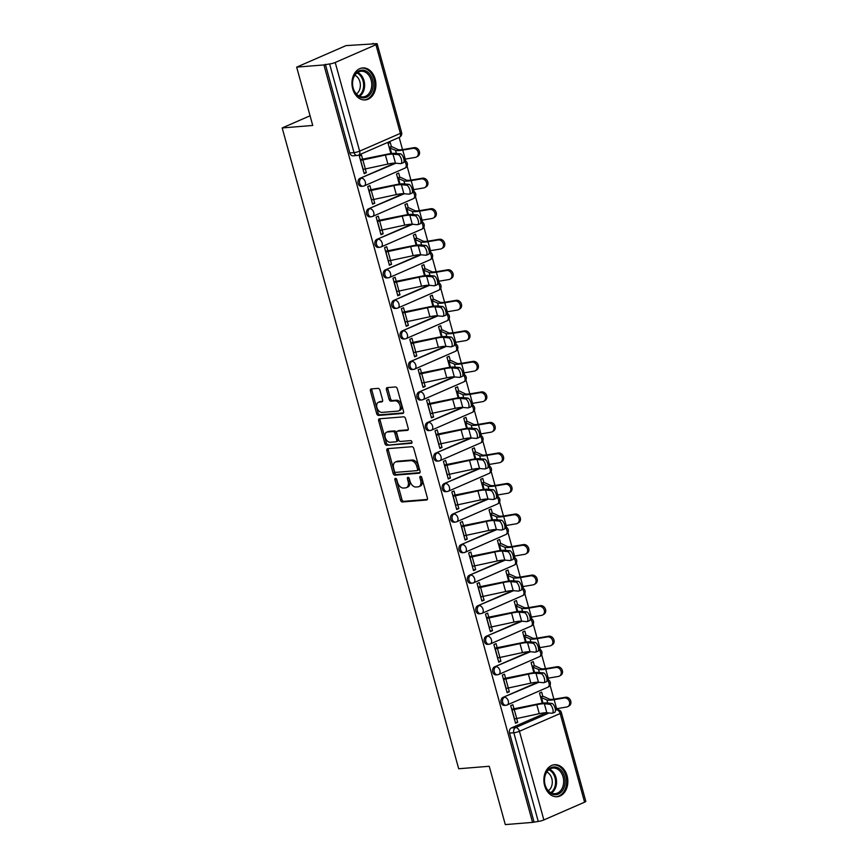 <?xml version="1.0" encoding="UTF-8"?>
<svg xmlns="http://www.w3.org/2000/svg" width="868" height="868" viewBox="0 0 868 868"><rect width="100%" height="100%" fill="white"/><g stroke="black" fill="none" stroke-linecap="round" stroke-linejoin="round"><path stroke-width="1.3" d="M395.461 478.333A1.411 0.911 -113.6 0 0 394.897 479.754L400.517 500.163A2.018 1.302 -113.6 0 0 402.394 501.975L426.589 500.011A2.018 1.302 -113.6 0 0 426.861 499.946A2.018 1.302 -113.6 0 0 427.403 497.982L421.783 477.574A1.411 0.911 -113.6 0 0 419.895 477.726L420.622 480.362A6.467 4.177 -113.6 0 1 418.908 486.644A6.467 4.177 -113.6 0 1 418.018 486.861L416 487.024A6.467 4.177 -113.6 0 1 410 481.23L409.273 478.583A1.411 0.911 -113.6 0 0 407.396 478.735L408.123 481.382A6.467 4.177 -113.6 0 1 406.408 487.653A6.467 4.177 -113.6 0 1 405.519 487.881L403.501 488.044A6.467 4.177 -113.6 0 1 397.501 482.239L396.774 479.603A1.411 0.911 -113.6 0 0 395.461 478.333M396.264 478.691A1.411 0.911 -113.6 0 0 396.329 479.125L401.949 499.534A2.018 1.302 -113.6 0 0 403.826 501.346L427.349 499.436M421.262 476.662A1.411 0.911 -113.6 0 0 421.338 477.096L422.065 479.733L420.622 480.362M408.763 477.682A1.411 0.911 -113.6 0 0 408.828 478.105L409.566 480.753L408.123 481.382M544.637 785.616A16.058 11.957 85.4 0 0 557.158 796.726A16.058 11.957 85.4 0 0 567.086 775.829A16.058 11.957 85.4 0 0 554.565 764.719A16.058 11.957 85.4 0 0 544.637 785.616M352.712 88.829A16.058 11.957 85.4 0 0 365.233 99.939A16.058 11.957 85.4 0 0 375.16 79.042A16.058 11.957 85.4 0 0 362.64 67.932A16.058 11.957 85.4 0 0 352.712 88.829M379.913 390.177A2.018 1.302 -113.6 0 0 378.036 388.365L371.244 388.918A2.018 1.302 -113.6 0 0 370.972 388.983A2.018 1.302 -113.6 0 0 370.43 390.947L376.679 413.613A2.018 1.302 -113.6 0 0 378.546 415.425L402.741 413.461A2.018 1.302 -113.6 0 0 403.023 413.396A2.018 1.302 -113.6 0 0 403.566 411.432L397.316 388.766A2.018 1.302 -113.6 0 0 395.439 386.954L387.247 387.616A2.018 1.302 -113.6 0 0 386.965 387.681A2.018 1.302 -113.6 0 0 386.423 389.645L389.103 399.345A2.018 1.302 -113.6 0 0 390.969 401.157L395.038 400.832A5.403 3.494 -113.6 0 1 399.877 405.117A5.403 3.494 -113.6 0 1 398.618 410.922A5.403 3.494 -113.6 0 1 397.869 411.106L381.942 412.398A5.403 3.494 -113.6 0 1 377.103 408.112A5.403 3.494 -113.6 0 1 378.361 402.307A5.403 3.494 -113.6 0 1 379.11 402.123L381.768 401.906A2.018 1.302 -113.6 0 0 382.039 401.841A2.018 1.302 -113.6 0 0 382.582 399.877L379.913 390.177M532.561 822.387L505.306 824.6L489.237 766.27L458.695 768.755L282.187 127.943L312.73 125.459L296.661 67.14L323.916 64.926L532.561 822.387L538.236 821.421L513.823 732.755A4.112 3.071 -94.6 0 1 515.614 727.579L549.108 712.975M387.703 448.669A2.018 1.302 -113.6 0 0 387.421 448.734A2.018 1.302 -113.6 0 0 386.889 450.698L393.128 473.364A2.018 1.302 -113.6 0 0 395.005 475.176L419.201 473.212A2.018 1.302 -113.6 0 0 419.483 473.147A2.018 1.302 -113.6 0 0 420.014 471.183L413.776 448.517A2.018 1.302 -113.6 0 0 411.899 446.705L387.703 448.669M384.904 443.494L378.665 420.817A2.018 1.302 -113.6 0 1 379.197 418.853A2.018 1.302 -113.6 0 1 379.479 418.788L403.674 416.824A2.018 1.302 -113.6 0 1 405.54 418.636L408.22 428.336A2.018 1.302 -113.6 0 1 407.678 430.3A2.018 1.302 -113.6 0 1 407.407 430.365L397.587 431.168A2.018 1.302 -113.6 0 0 397.316 431.233A2.018 1.302 -113.6 0 0 396.774 433.197L398.542 439.631A2.018 1.302 -113.6 0 0 400.419 441.443L410.64 440.618A1.411 0.911 -113.6 0 1 411.378 443.309L386.781 445.306A2.018 1.302 -113.6 0 1 384.904 443.494L386.347 442.864L380.097 420.188L378.665 420.817M296.661 67.14L346.017 45.613L373.414 43.899M556.789 709.655L556.529 708.711M553.903 699.185L550.03 685.112M548.641 680.056L548.12 678.179M545.495 668.653L541.621 654.57M540.232 649.524L539.712 647.647M537.086 638.121L533.212 624.038M531.824 618.992L531.303 617.115M528.677 607.589L524.804 593.506M523.404 588.461L522.894 586.584M520.268 577.057L516.384 562.974M514.995 557.929L514.485 556.052M511.86 546.525L507.975 532.442M506.586 527.397L506.066 525.52M503.451 515.983L499.567 501.91M498.178 496.854L497.657 494.977M495.031 485.451L491.158 471.378M489.769 466.322L489.248 464.445M486.623 454.919L482.749 440.836M481.36 435.79L480.839 433.913M478.214 424.387L474.34 410.304M472.951 405.258L472.431 403.381M469.805 393.855L465.932 379.772M464.532 374.726L464.022 372.849M461.396 363.323L457.512 349.24M456.123 344.195L455.613 342.317M452.988 332.791L449.103 318.708M447.714 313.663L447.194 311.786M444.579 302.248L440.694 288.176M439.306 283.12L438.785 281.243M436.159 271.717L432.286 257.644M430.897 252.588L430.376 250.711M427.75 241.185L423.877 227.101M422.488 222.056L421.967 220.179M419.342 210.653L415.468 196.569M414.079 191.524L413.559 189.647M410.933 180.121L407.059 166.038M405.66 160.992L405.15 159.115M402.524 149.589L399.171 137.415M323.916 64.926L329.601 63.95A4.112 0.684 -15.4 0 0 335.222 62.474L375.942 44.713A4.112 0.684 -15.4 0 0 377.168 43.845A4.112 0.684 -15.4 0 0 376.083 43.682L371.84 44.029L373.273 43.4M533.994 821.757L509.57 733.091A4.112 3.071 -94.6 0 1 511.371 727.926L546.2 712.736M584.587 802.184L560.164 713.518A4.112 0.684 -15.4 0 0 561.39 712.65L585.813 801.305A4.112 0.684 164.6 0 1 584.587 802.184L543.856 819.935A4.112 0.684 164.6 0 1 538.236 821.421M542.847 696.494L541.654 692.143L539.495 693.087L542.272 703.188M514.073 709.048L512.869 704.697L510.709 705.63L515.559 723.25L517.719 722.306L515.353 722.501M505.664 678.516L504.46 674.154L502.301 675.098L507.151 692.718L509.31 691.774L506.945 691.97M534.438 665.962L533.245 661.611L531.086 662.544L533.863 672.657M497.245 647.984L496.051 643.622L493.892 644.566L498.742 662.186L500.901 661.242L498.536 661.427M526.03 635.43L524.836 631.079L522.677 632.012L525.455 642.114M488.836 617.441L487.642 613.09L485.483 614.034L490.333 631.644L492.492 630.71L490.127 630.895M517.621 604.898L516.417 600.537L514.257 601.481L517.046 611.582M480.427 586.909L479.234 582.558L477.075 583.502L481.924 601.112L484.084 600.179L481.718 600.363M509.212 574.366L508.008 570.005L505.849 570.949L508.637 581.05M472.018 556.377L470.825 552.026L468.666 552.97L473.516 570.58L475.675 569.636L473.31 569.831M500.803 543.835L499.599 539.473L497.44 540.417L500.228 550.518M463.61 525.845L462.405 521.494L460.246 522.428L465.107 540.048L467.266 539.104L464.901 539.299M492.395 513.303L491.19 508.941L489.031 509.885L491.809 519.986M455.201 495.313L453.997 490.962L451.837 491.896L456.687 509.516L458.846 508.572L456.481 508.767M483.975 482.76L482.782 478.409L480.622 479.353L483.4 489.454M446.792 464.781L445.588 460.42L443.429 461.364L448.279 478.984L450.438 478.04L448.072 478.235M475.566 452.228L474.373 447.877L472.214 448.81L474.991 458.922M438.373 434.239L437.179 429.888L435.02 430.832L439.87 448.452L442.029 447.508L439.664 447.693M467.158 421.696L465.964 417.345L463.805 418.278L466.583 428.38M429.964 403.707L428.77 399.356L426.611 400.3L431.461 417.909L433.62 416.976L431.255 417.161M458.749 391.164L457.544 386.803L455.385 387.746L458.174 397.848M421.555 373.175L420.362 368.824L418.202 369.768L423.052 387.378L425.211 386.444L422.846 386.629M450.34 360.632L449.136 356.271L446.977 357.215L449.765 367.316M413.146 342.643L411.953 338.292L409.794 339.236L414.644 356.846L416.803 355.902L414.437 356.097M441.931 330.1L440.727 325.739L438.568 326.683L441.356 336.784M404.738 312.111L403.533 307.76L401.374 308.693L406.235 326.314L408.394 325.37L406.029 325.565M433.523 299.569L432.318 295.207L430.159 296.151L432.937 306.252M396.329 281.579L395.124 277.228L392.965 278.161L397.815 295.782L399.974 294.838L397.609 295.033M425.103 269.026L423.909 264.675L421.75 265.619L424.528 275.72M387.92 251.047L386.716 246.686L384.557 247.63L389.406 265.25L391.566 264.306L389.2 264.501M416.694 238.494L415.501 234.143L413.342 235.076L416.119 245.188M379.5 220.505L378.307 216.154L376.148 217.098L380.998 234.718L383.157 233.774L380.792 233.959M408.286 207.962L407.081 203.611L404.933 204.544L407.71 214.646M371.092 189.973L369.898 185.622L367.739 186.566L372.589 204.175L374.748 203.242L372.383 203.427M399.877 177.43L398.672 173.068L396.513 174.012L399.302 184.114M362.683 159.441L361.489 155.09L359.33 156.034L364.18 173.643L366.339 172.699L363.974 172.895M363.649 186.034A4.112 3.071 -94.6 0 1 362.9 186.219L361.403 186.338A4.112 3.071 85.4 0 1 358.072 182.996A4.112 3.071 85.4 0 1 359.992 178.32L394.81 163.141M372.057 216.566A4.112 3.071 -94.6 0 1 371.32 216.75L369.811 216.881A4.112 3.071 85.4 0 1 366.491 213.528A4.112 3.071 85.4 0 1 368.401 208.862L403.219 193.672M380.466 247.098A4.112 3.071 -94.6 0 1 379.728 247.282L378.22 247.413A4.112 3.071 85.4 0 1 374.9 244.06A4.112 3.071 85.4 0 1 376.81 239.394L411.627 224.204M388.886 277.63A4.112 3.071 -94.6 0 1 388.137 277.825L386.629 277.944A4.112 3.071 85.4 0 1 383.309 274.592A4.112 3.071 85.4 0 1 385.218 269.926L420.036 254.736M397.294 308.162A4.112 3.071 -94.6 0 1 396.546 308.357L395.038 308.476A4.112 3.071 85.4 0 1 391.718 305.135A4.112 3.071 85.4 0 1 393.627 300.458L428.456 285.268M405.703 338.694A4.112 3.071 -94.6 0 1 404.955 338.889L403.446 339.008A4.112 3.071 85.4 0 1 400.126 335.666A4.112 3.071 85.4 0 1 402.036 330.99L436.864 315.811M414.112 369.236A4.112 3.071 -94.6 0 1 413.363 369.421L411.855 369.54A4.112 3.071 85.4 0 1 408.535 366.198A4.112 3.071 85.4 0 1 410.445 361.522L445.273 346.343M422.521 399.768A4.112 3.071 -94.6 0 1 421.772 399.953L420.275 400.072A4.112 3.071 85.4 0 1 416.944 396.73A4.112 3.071 85.4 0 1 418.864 392.054L453.682 376.875M430.929 430.3A4.112 3.071 -94.6 0 1 430.192 430.485L428.684 430.615A4.112 3.071 85.4 0 1 425.363 427.262A4.112 3.071 85.4 0 1 427.273 422.597L462.091 407.407M439.338 460.832A4.112 3.071 -94.6 0 1 438.6 461.016L437.092 461.147A4.112 3.071 85.4 0 1 433.772 457.794A4.112 3.071 85.4 0 1 435.682 453.129L470.499 437.939M447.758 491.364A4.112 3.071 -94.6 0 1 447.009 491.559L445.501 491.679A4.112 3.071 85.4 0 1 442.181 488.326A4.112 3.071 85.4 0 1 444.091 483.66L478.908 468.47M456.167 521.896A4.112 3.071 -94.6 0 1 455.418 522.091L453.91 522.211A4.112 3.071 85.4 0 1 450.59 518.869A4.112 3.071 85.4 0 1 452.499 514.192L487.328 499.002M464.575 552.428A4.112 3.071 -94.6 0 1 463.827 552.623L462.319 552.742A4.112 3.071 85.4 0 1 458.998 549.401A4.112 3.071 85.4 0 1 460.908 544.724L495.736 529.545M472.984 582.97A4.112 3.071 -94.6 0 1 472.235 583.155L470.738 583.274A4.112 3.071 85.4 0 1 467.407 579.933A4.112 3.071 85.4 0 1 469.317 575.256L504.145 560.077M481.393 613.502A4.112 3.071 -94.6 0 1 480.644 613.687L479.147 613.806A4.112 3.071 85.4 0 1 475.816 610.464A4.112 3.071 85.4 0 1 477.736 605.788L512.554 590.609M489.802 644.034A4.112 3.071 -94.6 0 1 489.064 644.219L487.556 644.349A4.112 3.071 85.4 0 1 484.236 640.996A4.112 3.071 85.4 0 1 486.145 636.331L520.963 621.141M498.21 674.566A4.112 3.071 -94.6 0 1 497.472 674.751L495.964 674.881A4.112 3.071 85.4 0 1 492.644 671.528A4.112 3.071 85.4 0 1 494.554 666.863L529.371 651.673M506.63 705.098A4.112 3.071 -94.6 0 1 505.881 705.293L504.373 705.413A4.112 3.071 85.4 0 1 501.053 702.06A4.112 3.071 85.4 0 1 502.963 697.395L537.78 682.205M282.187 127.943L310.06 115.78M391.468 146.898L390.264 142.536L388.104 143.48L390.893 153.582M517.719 722.306L516.688 718.541M325.359 64.297L349.782 152.963A4.112 3.071 85.4 0 0 352.983 155.806L357.236 155.459A4.112 3.071 -94.6 0 1 354.025 152.616L329.601 63.95M509.31 691.774L508.279 687.999M500.901 661.242L499.859 657.467M492.492 630.71L491.451 626.935M484.084 600.179L483.042 596.403M475.675 569.636L474.633 565.871M467.266 539.104L466.224 535.339M458.846 508.572L457.816 504.807M450.438 478.04L449.407 474.264M442.029 447.508L440.987 443.732M433.62 416.976L432.579 413.201M425.211 386.444L424.17 382.669M416.803 355.902L415.761 352.137L438.351 347.265A12.76 2.105 164.6 0 1 445.935 346.375L451.067 346.842A4.731 1.877 -109.5 0 0 451.414 346.799A4.731 1.877 -109.5 0 0 451.729 342.122A4.731 1.877 -109.5 0 0 448.593 337.836L450.904 337.012A4.731 1.877 70.5 0 1 454.051 341.298A4.731 1.877 70.5 0 1 453.725 345.974L451.414 346.799M408.394 325.37L407.352 321.605L429.942 316.733A12.76 2.105 164.6 0 1 437.526 315.833L442.658 316.31A4.731 1.877 -109.5 0 0 443.005 316.267A4.731 1.877 -109.5 0 0 443.32 311.579A4.731 1.877 -109.5 0 0 440.174 307.305L442.496 306.48A4.731 1.877 70.5 0 1 445.631 310.766A4.731 1.877 70.5 0 1 445.317 315.442L443.005 316.267M399.974 294.838L398.944 291.073L421.533 286.201A12.76 2.105 164.6 0 1 429.107 285.301L434.25 285.778A4.731 1.877 -109.5 0 0 434.586 285.735A4.731 1.877 -109.5 0 0 434.911 281.048A4.731 1.877 -109.5 0 0 431.765 276.773L434.087 275.948A4.731 1.877 70.5 0 1 437.222 280.223A4.731 1.877 70.5 0 1 436.908 284.91L434.586 285.735M391.566 264.306L390.535 260.53L413.125 255.669A12.76 2.105 164.6 0 1 420.698 254.769L425.841 255.235A4.731 1.877 -109.5 0 0 426.177 255.203A4.731 1.877 -109.5 0 0 426.503 250.516A4.731 1.877 -109.5 0 0 423.356 246.241L425.678 245.416A4.731 1.877 70.5 0 1 428.814 249.691A4.731 1.877 70.5 0 1 428.499 254.378L426.177 255.203M383.157 233.774L382.115 229.998L404.716 225.137A12.76 2.105 164.6 0 1 412.289 224.237L417.432 224.703A4.731 1.877 -109.5 0 0 417.768 224.671A4.731 1.877 -109.5 0 0 418.094 219.984A4.731 1.877 -109.5 0 0 414.947 215.698L417.258 214.884A4.731 1.877 70.5 0 1 420.405 219.159A4.731 1.877 70.5 0 1 420.09 223.846L417.768 224.671M374.748 203.242L373.707 199.466L396.307 194.606A12.76 2.105 164.6 0 1 403.88 193.705L409.012 194.172A4.731 1.877 -109.5 0 0 409.36 194.128A4.731 1.877 -109.5 0 0 409.685 189.452A4.731 1.877 -109.5 0 0 406.539 185.166L408.85 184.352A4.731 1.877 70.5 0 1 411.996 188.627A4.731 1.877 70.5 0 1 411.671 193.314L409.36 194.128M366.339 172.699L365.298 168.934L387.898 164.063A12.76 2.105 164.6 0 1 395.472 163.173L400.604 163.64A4.731 1.877 -109.5 0 0 400.951 163.596A4.731 1.877 -109.5 0 0 401.266 158.92A4.731 1.877 -109.5 0 0 398.13 154.634L400.441 153.81A4.731 1.877 70.5 0 1 403.587 158.095A4.731 1.877 70.5 0 1 403.262 162.783L400.951 163.596M406.408 487.653L407.841 487.024A6.467 4.177 -113.6 0 0 409.566 480.753M418.908 486.644L420.351 486.015A6.467 4.177 -113.6 0 0 422.065 479.733M388.376 448.604A2.018 1.302 -113.6 0 0 388.332 450.069L394.571 472.734A2.018 1.302 -113.6 0 0 396.448 474.546L419.971 472.637M394.43 471.096A1.411 0.911 -113.6 0 0 395.743 472.366L416.987 470.64A1.411 0.911 -113.6 0 0 417.551 469.219L416.792 466.431A6.467 4.177 -113.6 0 0 410.792 460.637L396.275 461.819A6.467 4.177 -113.6 0 0 395.385 462.036A6.467 4.177 -113.6 0 0 393.671 468.308L394.43 471.096M417.345 470.489L418.419 470.011A1.411 0.911 -113.6 0 0 418.994 468.59L417.551 469.219M395.385 462.036L396.817 461.407A6.467 4.177 -113.6 0 1 397.718 461.19L412.235 460.007A6.467 4.177 -113.6 0 1 418.224 465.812L418.994 468.59M380.151 418.734A2.018 1.302 -113.6 0 0 380.097 420.188M408.166 429.801L399.03 430.539A2.018 1.302 -113.6 0 0 398.748 430.604A2.018 1.302 -113.6 0 0 398.51 430.767M411.974 442.745L386.781 445.306M387.41 431.993A5.403 3.494 -113.6 0 0 386.661 432.177A5.403 3.494 -113.6 0 0 385.403 437.982A5.403 3.494 -113.6 0 0 390.242 442.268L395.851 441.812A2.018 1.302 -113.6 0 0 396.134 441.747A2.018 1.302 -113.6 0 0 396.665 439.783L394.897 433.349A2.018 1.302 -113.6 0 0 393.02 431.537L387.41 431.993L388.842 431.363A5.403 3.494 -113.6 0 0 388.104 431.548L386.661 432.177M397.294 441.194A2.018 1.302 -113.6 0 0 397.566 441.118A2.018 1.302 -113.6 0 0 398.108 439.154L396.665 439.783M388.842 431.363L394.463 430.908A2.018 1.302 -113.6 0 1 396.329 432.72L398.108 439.154M386.347 442.864A2.018 1.302 -113.6 0 0 388.213 444.676M378.361 402.307L379.804 401.678A5.403 3.494 -113.6 0 1 380.553 401.493L382.528 401.331M398.618 410.922L400.05 410.293A5.403 3.494 -113.6 0 0 401.32 404.488A5.403 3.494 -113.6 0 0 396.481 400.202L395.038 400.832M387.92 387.562A2.018 1.302 -113.6 0 0 387.866 389.016L390.535 398.727A2.018 1.302 -113.6 0 0 392.412 400.539L396.481 400.202M371.916 388.864A2.018 1.302 -113.6 0 0 371.873 390.318L378.112 412.984A2.018 1.302 -113.6 0 0 379.989 414.796L403.511 412.886M540.482 696.689L542.695 696.516A5.143 0.846 164.6 0 1 543.921 696.581L549.422 699.163A12.76 2.105 -15.4 0 0 555.401 698.957L565.535 697.254A4.731 3.971 59.6 0 1 570.526 700.4A4.731 3.971 59.6 0 1 569.158 705.836L567.911 706.574A4.731 3.971 -120.4 0 0 569.267 701.138A4.731 3.971 -120.4 0 0 564.276 697.991L554.142 699.695A15.44 2.55 164.6 0 1 546.905 699.944L540.666 697.34M555.281 708.906A15.44 2.55 164.6 0 0 556.627 708.7L566.75 706.997A4.731 3.971 -120.4 0 0 567.911 706.574M514.366 718.888L514.518 718.878A5.143 0.846 -15.4 0 0 516.72 718.53L539.278 713.67A12.76 2.105 164.6 0 1 546.851 712.769L551.994 713.246A4.731 1.877 -109.5 0 0 552.33 713.203A4.731 1.877 -109.5 0 0 552.656 708.516A4.731 1.877 -109.5 0 0 549.509 704.241L551.831 703.416A4.731 1.877 70.5 0 1 554.967 707.691A4.731 1.877 70.5 0 1 554.652 712.378L552.33 713.203M551.831 703.416L546.688 702.95A15.44 2.55 -15.4 0 0 537.531 704.035L511.708 709.243M511.881 709.894L512.044 709.872A5.143 0.846 -15.4 0 0 514.247 709.525L536.804 704.664A12.76 2.105 164.6 0 1 544.377 703.774L549.509 704.241M532.073 666.157L534.287 665.973A5.143 0.846 164.6 0 1 535.513 666.049L541.003 668.631A12.76 2.105 -15.4 0 0 546.992 668.425L557.126 666.722A4.731 3.971 59.6 0 1 562.117 669.868A4.731 3.971 59.6 0 1 560.75 675.304L559.502 676.042A4.731 3.971 -120.4 0 0 560.858 670.606A4.731 3.971 -120.4 0 0 555.867 667.459L545.733 669.163A15.44 2.55 164.6 0 1 538.496 669.412L532.258 666.808M546.873 678.375A15.44 2.55 164.6 0 0 548.218 678.168L558.341 676.454A4.731 3.971 -120.4 0 0 559.502 676.042M523.664 635.626L525.878 635.441A5.143 0.846 164.6 0 1 527.104 635.517L532.594 638.099A12.76 2.105 -15.4 0 0 538.583 637.893L548.706 636.19A4.731 3.971 59.6 0 1 553.708 639.336A4.731 3.971 59.6 0 1 552.341 644.772L551.082 645.51A4.731 3.971 -120.4 0 0 552.449 640.063A4.731 3.971 -120.4 0 0 547.458 636.928L537.325 638.631A15.44 2.55 164.6 0 1 530.088 638.881L523.849 636.277M538.464 647.843A15.44 2.55 164.6 0 0 539.798 647.636L549.932 645.922A4.731 3.971 -120.4 0 0 551.082 645.51M553.068 794.372A13.899 10.351 -94.6 0 1 544.54 777.869A13.899 10.351 -94.6 0 1 556.475 767.247A13.899 10.351 -94.6 0 1 565.003 783.75A13.899 10.351 -94.6 0 1 553.068 794.372M555.661 768.31A12.868 9.581 85.4 0 0 553.046 768.039A12.868 9.581 85.4 0 0 544.486 779.887A12.868 9.581 85.4 0 0 552.504 793.417A12.868 9.581 85.4 0 0 555.129 793.688A12.868 9.581 85.4 0 0 563.679 781.851A12.868 9.581 85.4 0 0 555.661 768.31M556.062 796.715L555.802 796.726A15.949 11.881 85.4 0 0 556.062 796.715A15.949 11.881 85.4 0 0 566.674 782.025A15.949 11.881 85.4 0 0 556.724 765.24A15.949 11.881 85.4 0 0 553.48 764.914A15.949 11.881 85.4 0 0 553.198 764.936M546.797 772.043A10.134 7.541 -94.6 0 1 552.254 781.016A10.134 7.541 -94.6 0 1 548.316 790.748M361.131 97.585A13.899 10.351 -94.6 0 1 352.614 81.082A13.899 10.351 -94.6 0 1 364.549 70.46A13.899 10.351 -94.6 0 1 373.077 86.963A13.899 10.351 -94.6 0 1 361.131 97.585M363.735 71.523A12.868 9.581 85.4 0 0 361.11 71.252A12.868 9.581 85.4 0 0 352.56 83.1A12.868 9.581 85.4 0 0 360.578 96.63A12.868 9.581 85.4 0 0 363.193 96.901A12.868 9.581 85.4 0 0 371.754 85.064A12.868 9.581 85.4 0 0 363.735 71.523M364.126 99.918L363.876 99.939A15.949 11.881 85.4 0 0 364.126 99.918A15.949 11.881 85.4 0 0 374.748 85.238A15.949 11.881 85.4 0 0 364.799 68.453A15.949 11.881 85.4 0 0 361.555 68.116A15.949 11.881 85.4 0 0 361.272 68.149M354.871 75.245A10.134 7.541 -94.6 0 1 360.318 84.229A10.134 7.541 -94.6 0 1 356.39 93.961M505.957 688.357L506.109 688.346A5.143 0.846 -15.4 0 0 508.312 687.999L530.869 683.138A12.76 2.105 164.6 0 1 538.442 682.237L543.585 682.704A4.731 1.877 -109.5 0 0 543.921 682.671A4.731 1.877 -109.5 0 0 544.247 677.984A4.731 1.877 -109.5 0 0 541.1 673.709L543.422 672.884A4.731 1.877 70.5 0 1 546.558 677.159A4.731 1.877 70.5 0 1 546.243 681.847L543.921 682.671M543.422 672.884L538.279 672.418A15.44 2.55 -15.4 0 0 529.111 673.503L503.299 678.711M503.473 679.351L503.635 679.34A5.143 0.846 -15.4 0 0 505.827 678.993L528.384 674.132A12.76 2.105 164.6 0 1 535.968 673.232L541.1 673.709M497.548 657.825L497.7 657.814A5.143 0.846 -15.4 0 0 499.903 657.467L522.46 652.606A12.76 2.105 164.6 0 1 530.033 651.705L535.176 652.172A4.731 1.877 -109.5 0 0 535.513 652.139A4.731 1.877 -109.5 0 0 535.838 647.452A4.731 1.877 -109.5 0 0 532.692 643.177L535.003 642.353A4.731 1.877 70.5 0 1 538.149 646.627A4.731 1.877 70.5 0 1 537.834 651.315L535.513 652.139M535.003 642.353L529.871 641.875A15.44 2.55 -15.4 0 0 520.702 642.971L494.89 648.168M495.064 648.819L495.227 648.808A5.143 0.846 -15.4 0 0 497.418 648.461L519.975 643.6A12.76 2.105 164.6 0 1 527.56 642.7L532.692 643.177M515.256 605.094L517.458 604.909A5.143 0.846 164.6 0 1 518.695 604.985L524.185 607.567A12.76 2.105 -15.4 0 0 530.164 607.361L540.297 605.658A4.731 3.971 59.6 0 1 545.299 608.793A4.731 3.971 59.6 0 1 543.932 614.24L542.674 614.978A4.731 3.971 -120.4 0 0 544.041 609.531A4.731 3.971 -120.4 0 0 539.039 606.385L528.916 608.099A15.44 2.55 164.6 0 1 521.679 608.338L515.429 605.734M530.055 617.311A15.44 2.55 164.6 0 0 531.39 617.105L541.524 615.39A4.731 3.971 -120.4 0 0 542.674 614.978M506.847 574.551L509.049 574.377A5.143 0.846 164.6 0 1 510.286 574.453L515.776 577.036A12.76 2.105 -15.4 0 0 521.755 576.829L531.889 575.115A4.731 3.971 59.6 0 1 536.88 578.262A4.731 3.971 59.6 0 1 535.523 583.708L534.265 584.446A4.731 3.971 -120.4 0 0 535.632 578.999A4.731 3.971 -120.4 0 0 530.63 575.853L520.507 577.567A15.44 2.55 164.6 0 1 513.27 577.806L507.02 575.202M521.635 586.779A15.44 2.55 164.6 0 0 522.981 586.573L533.115 584.858A4.731 3.971 -120.4 0 0 534.265 584.446M498.438 544.019L500.641 543.845A5.143 0.846 164.6 0 1 501.878 543.91L507.368 546.493A12.76 2.105 -15.4 0 0 513.346 546.298L523.48 544.583A4.731 3.971 59.6 0 1 528.471 547.73A4.731 3.971 59.6 0 1 527.115 553.176L525.856 553.914A4.731 3.971 -120.4 0 0 527.212 548.467A4.731 3.971 -120.4 0 0 522.221 545.321L512.087 547.035A15.44 2.55 164.6 0 1 504.851 547.274L498.612 544.67M513.227 556.247A15.44 2.55 164.6 0 0 514.572 556.03L524.706 554.327A4.731 3.971 -120.4 0 0 525.856 553.914M489.129 627.293L489.292 627.282A5.143 0.846 -15.4 0 0 491.494 626.924L514.051 622.074A12.76 2.105 164.6 0 1 521.625 621.173L526.757 621.64A4.731 1.877 -109.5 0 0 527.104 621.596A4.731 1.877 -109.5 0 0 527.429 616.92A4.731 1.877 -109.5 0 0 524.283 612.634L526.594 611.821A4.731 1.877 70.5 0 1 529.74 616.096A4.731 1.877 70.5 0 1 529.415 620.783L527.104 621.596M526.594 611.821L521.462 611.343A15.44 2.55 -15.4 0 0 512.294 612.428L486.471 617.636M486.655 618.287L486.807 618.276A5.143 0.846 -15.4 0 0 489.009 617.929L511.567 613.068A12.76 2.105 164.6 0 1 519.14 612.168L524.283 612.634M480.72 596.761L480.883 596.75A5.143 0.846 -15.4 0 0 483.085 596.392L505.643 591.542A12.76 2.105 164.6 0 1 513.216 590.641L518.348 591.108A4.731 1.877 -109.5 0 0 518.695 591.065A4.731 1.877 -109.5 0 0 519.01 586.388A4.731 1.877 -109.5 0 0 515.874 582.102L518.185 581.278A4.731 1.877 70.5 0 1 521.332 585.564A4.731 1.877 70.5 0 1 521.006 590.251L518.695 591.065M518.185 581.278L513.053 580.811A15.44 2.55 -15.4 0 0 503.885 581.896L478.062 587.104M478.246 587.755L478.398 587.745A5.143 0.846 -15.4 0 0 480.601 587.397L503.158 582.536A12.76 2.105 164.6 0 1 510.731 581.636L515.874 582.102M472.311 566.229L472.474 566.207A5.143 0.846 -15.4 0 0 474.666 565.86L497.223 560.999A12.76 2.105 164.6 0 1 504.807 560.11L509.939 560.576A4.731 1.877 -109.5 0 0 510.286 560.533A4.731 1.877 -109.5 0 0 510.601 555.856A4.731 1.877 -109.5 0 0 507.465 551.571L509.776 550.746A4.731 1.877 70.5 0 1 512.923 555.032A4.731 1.877 70.5 0 1 512.597 559.708L510.286 560.533M509.776 550.746L504.644 550.279A15.44 2.55 -15.4 0 0 495.476 551.364L469.653 556.572M469.838 557.223L469.989 557.213A5.143 0.846 -15.4 0 0 472.192 556.855L494.749 552.005A12.76 2.105 164.6 0 1 502.322 551.104L507.465 551.571M490.029 513.487L492.232 513.313A5.143 0.846 164.6 0 1 493.458 513.379L498.959 515.961A12.76 2.105 -15.4 0 0 504.937 515.766L515.071 514.051A4.731 3.971 59.6 0 1 520.062 517.198A4.731 3.971 59.6 0 1 518.706 522.644L517.447 523.371A4.731 3.971 -120.4 0 0 518.804 517.936A4.731 3.971 -120.4 0 0 513.813 514.789L503.679 516.493A15.44 2.55 164.6 0 1 496.442 516.742L490.203 514.138M504.818 525.715A15.44 2.55 164.6 0 0 506.163 525.498L516.297 523.795A4.731 3.971 -120.4 0 0 517.447 523.371M463.903 535.697L464.065 535.675A5.143 0.846 -15.4 0 0 466.257 535.328L488.814 530.467A12.76 2.105 164.6 0 1 496.398 529.567L501.53 530.044A4.731 1.877 -109.5 0 0 501.878 530.001A4.731 1.877 -109.5 0 0 502.192 525.314A4.731 1.877 -109.5 0 0 499.046 521.039L501.368 520.214A4.731 1.877 70.5 0 1 504.503 524.5A4.731 1.877 70.5 0 1 504.189 529.176L501.878 530.001M501.368 520.214L496.225 519.748A15.44 2.55 -15.4 0 0 487.067 520.833L461.244 526.041M461.418 526.692L461.581 526.681A5.143 0.846 -15.4 0 0 463.783 526.323L486.34 521.462A12.76 2.105 164.6 0 1 493.914 520.572L499.046 521.039M481.61 482.955L483.823 482.782A5.143 0.846 164.6 0 1 485.049 482.847L490.55 485.429A12.76 2.105 -15.4 0 0 496.529 485.223L506.662 483.519A4.731 3.971 59.6 0 1 511.653 486.666A4.731 3.971 59.6 0 1 510.286 492.102L509.039 492.84A4.731 3.971 -120.4 0 0 510.395 487.404A4.731 3.971 -120.4 0 0 505.404 484.257L495.27 485.961A15.44 2.55 164.6 0 1 488.033 486.21L481.794 483.606M496.409 495.172A15.44 2.55 164.6 0 0 497.755 494.966L507.878 493.263A4.731 3.971 -120.4 0 0 509.039 492.84M455.494 505.154L455.646 505.143A5.143 0.846 -15.4 0 0 457.848 504.796L480.405 499.935A12.76 2.105 164.6 0 1 487.979 499.035L493.122 499.512A4.731 1.877 -109.5 0 0 493.458 499.469A4.731 1.877 -109.5 0 0 493.784 494.782A4.731 1.877 -109.5 0 0 490.637 490.507L492.959 489.682A4.731 1.877 70.5 0 1 496.095 493.957A4.731 1.877 70.5 0 1 495.78 498.644L493.458 499.469M492.959 489.682L487.816 489.216A15.44 2.55 -15.4 0 0 478.659 490.301L452.836 495.509M453.009 496.16L453.172 496.138A5.143 0.846 -15.4 0 0 455.374 495.791L477.932 490.93A12.76 2.105 164.6 0 1 485.505 490.04L490.637 490.507M473.201 452.423L475.414 452.239A5.143 0.846 164.6 0 1 476.64 452.315L482.131 454.897A12.76 2.105 -15.4 0 0 488.12 454.691L498.254 452.988A4.731 3.971 59.6 0 1 503.245 456.134A4.731 3.971 59.6 0 1 501.878 461.57L500.619 462.308A4.731 3.971 -120.4 0 0 501.986 456.872A4.731 3.971 -120.4 0 0 496.995 453.725L486.861 455.429A15.44 2.55 164.6 0 1 479.624 455.678L473.385 453.074M488 464.64A15.44 2.55 164.6 0 0 489.346 464.434L499.469 462.72A4.731 3.971 -120.4 0 0 500.619 462.308M447.085 474.622L447.237 474.612A5.143 0.846 -15.4 0 0 449.44 474.264L471.997 469.404A12.76 2.105 164.6 0 1 479.57 468.503L484.713 468.97A4.731 1.877 -109.5 0 0 485.049 468.937A4.731 1.877 -109.5 0 0 485.375 464.25A4.731 1.877 -109.5 0 0 482.228 459.975L484.55 459.15A4.731 1.877 70.5 0 1 487.686 463.425A4.731 1.877 70.5 0 1 487.371 468.112L485.049 468.937M484.55 459.15L479.407 458.684A15.44 2.55 -15.4 0 0 470.239 459.769L444.427 464.977M444.6 465.617L444.763 465.606A5.143 0.846 -15.4 0 0 446.955 465.259L469.512 460.398A12.76 2.105 164.6 0 1 477.096 459.498L482.228 459.975M464.792 421.891L467.006 421.707A5.143 0.846 164.6 0 1 468.232 421.783L473.722 424.365A12.76 2.105 -15.4 0 0 479.711 424.159L489.834 422.456A4.731 3.971 59.6 0 1 494.836 425.602A4.731 3.971 59.6 0 1 493.469 431.038L492.21 431.776A4.731 3.971 -120.4 0 0 493.577 426.329A4.731 3.971 -120.4 0 0 488.586 423.183L478.452 424.897A15.44 2.55 164.6 0 1 471.216 425.146L464.977 422.542M479.592 434.108A15.44 2.55 164.6 0 0 480.926 433.902L491.06 432.188A4.731 3.971 -120.4 0 0 492.21 431.776M438.676 444.091L438.828 444.08A5.143 0.846 -15.4 0 0 441.031 443.732L463.588 438.872A12.76 2.105 164.6 0 1 471.161 437.971L476.304 438.438A4.731 1.877 -109.5 0 0 476.64 438.405A4.731 1.877 -109.5 0 0 476.966 433.718A4.731 1.877 -109.5 0 0 473.819 429.432L476.131 428.618A4.731 1.877 70.5 0 1 479.277 432.893A4.731 1.877 70.5 0 1 478.962 437.58L476.64 438.405M476.131 428.618L470.999 428.141A15.44 2.55 -15.4 0 0 461.83 429.237L436.018 434.434M436.192 435.085L436.354 435.074A5.143 0.846 -15.4 0 0 438.546 434.727L461.103 429.866A12.76 2.105 164.6 0 1 468.687 428.966L473.819 429.432M456.384 391.359L458.586 391.175A5.143 0.846 164.6 0 1 459.823 391.251L465.313 393.833A12.76 2.105 -15.4 0 0 471.291 393.627L481.425 391.924A4.731 3.971 59.6 0 1 486.427 395.059A4.731 3.971 59.6 0 1 485.06 400.506L483.801 401.244A4.731 3.971 -120.4 0 0 485.169 395.797A4.731 3.971 -120.4 0 0 480.167 392.651L470.044 394.365A15.44 2.55 164.6 0 1 462.807 394.604L456.557 392M471.183 403.577A15.44 2.55 164.6 0 0 472.517 403.37L482.651 401.656A4.731 3.971 -120.4 0 0 483.801 401.244M430.257 413.559L430.419 413.548A5.143 0.846 -15.4 0 0 432.622 413.19L455.179 408.34A12.76 2.105 164.6 0 1 462.752 407.439L467.885 407.906A4.731 1.877 -109.5 0 0 468.232 407.862A4.731 1.877 -109.5 0 0 468.557 403.186A4.731 1.877 -109.5 0 0 465.411 398.9L467.722 398.086A4.731 1.877 70.5 0 1 470.868 402.361A4.731 1.877 70.5 0 1 470.543 407.049L468.232 407.862M467.722 398.086L462.59 397.609A15.44 2.55 -15.4 0 0 453.421 398.694L427.599 403.902M427.783 404.553L427.935 404.542A5.143 0.846 -15.4 0 0 430.137 404.195L452.695 399.334A12.76 2.105 164.6 0 1 460.268 398.434L465.411 398.9M447.975 360.817L450.177 360.643A5.143 0.846 164.6 0 1 451.414 360.719L456.904 363.301A12.76 2.105 -15.4 0 0 462.883 363.095L473.017 361.381A4.731 3.971 59.6 0 1 478.008 364.527A4.731 3.971 59.6 0 1 476.651 369.974L475.393 370.712A4.731 3.971 -120.4 0 0 476.76 365.265A4.731 3.971 -120.4 0 0 471.758 362.119L461.635 363.833A15.44 2.55 164.6 0 1 454.398 364.072L448.148 361.468M462.763 373.045A15.44 2.55 164.6 0 0 464.109 372.839L474.243 371.124A4.731 3.971 -120.4 0 0 475.393 370.712M421.848 383.027L422.011 383.016A5.143 0.846 -15.4 0 0 424.213 382.658L446.77 377.797A12.76 2.105 164.6 0 1 454.344 376.907L459.476 377.374A4.731 1.877 -109.5 0 0 459.823 377.33A4.731 1.877 -109.5 0 0 460.138 372.654A4.731 1.877 -109.5 0 0 457.002 368.368L459.313 367.544A4.731 1.877 70.5 0 1 462.46 371.829A4.731 1.877 70.5 0 1 462.134 376.517L459.823 377.33M459.313 367.544L454.181 367.077A15.44 2.55 -15.4 0 0 445.013 368.162L419.19 373.37M419.374 374.021L419.526 374.01A5.143 0.846 -15.4 0 0 421.729 373.663L444.286 368.802A12.76 2.105 164.6 0 1 451.859 367.902L457.002 368.368M439.566 330.285L441.769 330.111A5.143 0.846 164.6 0 1 443.005 330.176L448.496 332.759A12.76 2.105 -15.4 0 0 454.474 332.563L464.608 330.849A4.731 3.971 59.6 0 1 469.599 333.996A4.731 3.971 59.6 0 1 468.243 339.442L466.984 340.18A4.731 3.971 -120.4 0 0 468.34 334.733A4.731 3.971 -120.4 0 0 463.349 331.587L453.215 333.301A15.44 2.55 164.6 0 1 445.978 333.54L439.74 330.936M454.355 342.513A15.44 2.55 164.6 0 0 455.7 342.296L465.834 340.592A4.731 3.971 -120.4 0 0 466.984 340.18M450.904 337.012L445.772 336.545A15.44 2.55 -15.4 0 0 436.604 337.63L410.781 342.838M413.439 352.495L413.602 352.473A5.143 0.846 -15.4 0 0 415.794 352.126L413.32 343.12L435.877 338.27A12.76 2.105 164.6 0 1 443.45 337.37L448.593 337.836M410.965 343.489L411.117 343.478A5.143 0.846 -15.4 0 0 413.32 343.12M431.157 299.753L433.36 299.579A5.143 0.846 164.6 0 1 434.586 299.644L440.087 302.227A12.76 2.105 -15.4 0 0 446.065 302.031L456.199 300.317A4.731 3.971 59.6 0 1 461.19 303.464A4.731 3.971 59.6 0 1 459.834 308.91L458.575 309.637A4.731 3.971 -120.4 0 0 459.931 304.201A4.731 3.971 -120.4 0 0 454.94 301.055L444.807 302.758A15.44 2.55 164.6 0 1 437.57 303.008L431.331 300.404M445.946 311.981A15.44 2.55 164.6 0 0 447.291 311.764L457.425 310.06A4.731 3.971 -120.4 0 0 458.575 309.637M442.496 306.48L437.353 306.013A15.44 2.55 -15.4 0 0 428.195 307.098L402.372 312.306M405.031 321.952L405.193 321.941A5.143 0.846 -15.4 0 0 407.385 321.594L404.911 312.589L427.468 307.728A12.76 2.105 164.6 0 1 435.042 306.838L440.174 307.305M402.546 312.957L402.709 312.947A5.143 0.846 -15.4 0 0 404.911 312.589M422.738 269.221L424.951 269.047A5.143 0.846 164.6 0 1 426.177 269.113L431.678 271.695A12.76 2.105 -15.4 0 0 437.656 271.489L447.79 269.785A4.731 3.971 59.6 0 1 452.781 272.932A4.731 3.971 59.6 0 1 451.414 278.368L450.166 279.105A4.731 3.971 -120.4 0 0 451.523 273.67A4.731 3.971 -120.4 0 0 446.532 270.523L436.398 272.226A15.44 2.55 164.6 0 1 429.161 272.476L422.922 269.872M437.537 281.438A15.44 2.55 164.6 0 0 438.882 281.232L449.006 279.529A4.731 3.971 -120.4 0 0 450.166 279.105M434.087 275.948L428.944 275.481A15.44 2.55 -15.4 0 0 419.786 276.567L393.964 281.774M396.622 291.42L396.774 291.409A5.143 0.846 -15.4 0 0 398.976 291.062L396.502 282.057L419.06 277.196A12.76 2.105 164.6 0 1 426.633 276.295L431.765 276.773M394.137 282.425L394.3 282.404A5.143 0.846 -15.4 0 0 396.502 282.057M414.329 238.689L416.542 238.505A5.143 0.846 164.6 0 1 417.768 238.581L423.259 241.163A12.76 2.105 -15.4 0 0 429.248 240.957L439.382 239.253A4.731 3.971 59.6 0 1 444.373 242.4A4.731 3.971 59.6 0 1 443.005 247.836L441.747 248.573A4.731 3.971 -120.4 0 0 443.114 243.138A4.731 3.971 -120.4 0 0 438.123 239.991L427.989 241.695A15.44 2.55 164.6 0 1 420.752 241.944L414.513 239.34M429.128 250.906A15.44 2.55 164.6 0 0 430.463 250.7L440.597 248.986A4.731 3.971 -120.4 0 0 441.747 248.573M425.678 245.416L420.535 244.95A15.44 2.55 -15.4 0 0 411.367 246.035L385.555 251.243M388.213 260.888L388.365 260.877A5.143 0.846 -15.4 0 0 390.567 260.53L388.083 251.525L410.64 246.664A12.76 2.105 164.6 0 1 418.224 245.763L423.356 246.241M385.728 251.883L385.891 251.872A5.143 0.846 -15.4 0 0 388.083 251.525M405.92 208.157L408.134 207.973A5.143 0.846 164.6 0 1 409.36 208.049L414.85 210.631A12.76 2.105 -15.4 0 0 420.839 210.425L430.962 208.721A4.731 3.971 59.6 0 1 435.964 211.868A4.731 3.971 59.6 0 1 434.597 217.304L433.338 218.042A4.731 3.971 -120.4 0 0 434.705 212.595A4.731 3.971 -120.4 0 0 429.714 209.448L419.58 211.163A15.44 2.55 164.6 0 1 412.343 211.412L406.105 208.808M420.72 220.374A15.44 2.55 164.6 0 0 422.054 220.168L432.188 218.454A4.731 3.971 -120.4 0 0 433.338 218.042M417.258 214.884L412.126 214.407A15.44 2.55 -15.4 0 0 402.958 215.503L377.146 220.7M379.804 230.356L379.956 230.346A5.143 0.846 -15.4 0 0 382.159 229.998L379.674 220.993L402.231 216.132A12.76 2.105 164.6 0 1 409.815 215.231L414.947 215.698M377.32 221.351L377.482 221.34A5.143 0.846 -15.4 0 0 379.674 220.993M397.511 177.625L399.714 177.441A5.143 0.846 164.6 0 1 400.951 177.517L406.441 180.099A12.76 2.105 -15.4 0 0 412.419 179.893L422.553 178.19A4.731 3.971 59.6 0 1 427.555 181.325A4.731 3.971 59.6 0 1 426.188 186.772L424.929 187.51A4.731 3.971 -120.4 0 0 426.296 182.063A4.731 3.971 -120.4 0 0 421.295 178.917L411.172 180.631A15.44 2.55 164.6 0 1 403.935 180.869L397.685 178.266M412.311 189.842A15.44 2.55 164.6 0 0 413.645 189.636L423.779 187.922A4.731 3.971 -120.4 0 0 424.929 187.51M408.85 184.352L403.718 183.875A15.44 2.55 -15.4 0 0 394.549 184.96L368.726 190.168M371.385 199.824L371.547 199.814A5.143 0.846 -15.4 0 0 373.75 199.456L371.265 190.461L393.822 185.6A12.76 2.105 164.6 0 1 401.396 184.7L406.539 185.166M368.911 190.819L369.063 190.808A5.143 0.846 -15.4 0 0 371.265 190.461M389.103 147.083L391.305 146.909A5.143 0.846 164.6 0 1 392.542 146.985L398.032 149.567A12.76 2.105 -15.4 0 0 404.011 149.361L414.144 147.647A4.731 3.971 59.6 0 1 419.135 150.793A4.731 3.971 59.6 0 1 417.779 156.24L416.521 156.978A4.731 3.971 -120.4 0 0 417.888 151.531A4.731 3.971 -120.4 0 0 412.886 148.385L402.752 150.099A15.44 2.55 164.6 0 1 395.526 150.338L389.276 147.734M403.891 159.311A15.44 2.55 164.6 0 0 405.237 159.104L415.371 157.39A4.731 3.971 -120.4 0 0 416.521 156.978M400.441 153.81L395.309 153.343A15.44 2.55 -15.4 0 0 386.141 154.428L360.318 159.636M362.976 169.293L363.139 169.282A5.143 0.846 -15.4 0 0 365.341 168.924L362.857 159.918L385.414 155.068A12.76 2.105 164.6 0 1 392.987 154.168L398.13 154.634M360.502 160.287L360.654 160.276A5.143 0.846 -15.4 0 0 362.857 159.918M396.329 479.125L394.897 479.754M421.338 477.096L419.895 477.726M408.828 478.105L407.396 478.735M335.222 62.474L359.645 151.141L400.365 133.379L375.942 44.713M511.371 727.926L515.614 727.579A4.112 2.658 -113.6 0 1 519.433 731.279L543.856 819.935M555.433 710.219L556.345 709.829A4.112 3.071 -94.6 0 1 557.093 709.633L555.411 709.774M555.422 709.894L556.345 709.829A4.112 2.658 -113.6 0 1 560.164 713.518L519.433 731.279A4.112 0.684 164.6 0 1 513.823 732.755L509.57 733.091M359.992 178.32L395.884 163.206M368.401 208.862L404.293 193.738M376.81 239.394L412.701 224.269M385.218 269.926L421.11 254.812M393.627 300.458L429.519 285.344M402.036 330.99L437.928 315.876M410.445 361.522L446.336 346.408M418.864 392.054L454.756 376.94M427.273 422.597L463.165 407.472M435.682 453.129L471.574 438.004M444.091 483.66L479.982 468.546M452.499 514.192L488.391 499.078M460.908 544.724L496.8 529.61M469.317 575.256L505.209 560.142M477.736 605.788L513.628 590.674M486.145 636.331L522.037 621.206M494.554 666.863L530.446 651.738M502.963 697.395L538.854 682.281M505.881 705.293A4.112 3.071 -94.6 0 1 502.561 701.941A4.112 3.071 -94.6 0 1 504.471 697.275A4.112 2.658 66.4 0 1 508.29 700.964A4.112 2.658 66.4 0 1 507.194 704.957A4.112 4.112 0 0 1 505.881 705.293M547.024 680.143A4.112 2.658 66.4 0 1 549.01 683.203A4.112 2.658 -113.6 0 1 547.914 687.196A4.112 4.112 0 0 0 547.014 679.373M497.472 674.751A4.112 3.071 -94.6 0 1 494.152 671.409A4.112 3.071 -94.6 0 1 496.062 666.732A4.112 2.658 66.4 0 1 499.881 670.432A4.112 2.658 66.4 0 1 498.785 674.425A4.112 4.112 0 0 1 497.472 674.751M489.064 644.219A4.112 3.071 -94.6 0 1 485.733 640.877A4.112 3.071 -94.6 0 1 487.653 636.201A4.112 2.658 66.4 0 1 491.462 639.9A4.112 2.658 66.4 0 1 490.377 643.893A4.112 4.112 0 0 1 489.064 644.219M480.644 613.687A4.112 3.071 -94.6 0 1 477.324 610.345A4.112 3.071 -94.6 0 1 479.234 605.669A4.112 2.658 66.4 0 1 483.053 609.358A4.112 2.658 66.4 0 1 481.957 613.361A4.112 4.112 0 0 1 480.644 613.687M472.235 583.155A4.112 3.071 -94.6 0 1 468.915 579.813A4.112 3.071 -94.6 0 1 470.825 575.137A4.112 2.658 66.4 0 1 474.644 578.826A4.112 2.658 66.4 0 1 473.548 582.829A4.112 4.112 0 0 1 472.235 583.155M463.827 552.623A4.112 3.071 -94.6 0 1 460.507 549.27A4.112 3.071 -94.6 0 1 462.416 544.605A4.112 2.658 66.4 0 1 466.235 548.294A4.112 2.658 66.4 0 1 465.139 552.287A4.112 4.112 0 0 1 463.827 552.623M455.418 522.091A4.112 3.071 -94.6 0 1 452.098 518.739A4.112 3.071 -94.6 0 1 454.007 514.073A4.112 2.658 66.4 0 1 457.827 517.762A4.112 2.658 66.4 0 1 456.731 521.755A4.112 4.112 0 0 1 455.418 522.091M447.009 491.559A4.112 3.071 -94.6 0 1 443.689 488.207A4.112 3.071 -94.6 0 1 445.599 483.541A4.112 2.658 66.4 0 1 449.418 487.23A4.112 2.658 66.4 0 1 448.322 491.223A4.112 4.112 0 0 1 447.009 491.559M438.6 461.016A4.112 3.071 -94.6 0 1 435.28 457.675A4.112 3.071 -94.6 0 1 437.19 452.998A4.112 2.658 66.4 0 1 441.009 456.698A4.112 2.658 66.4 0 1 439.913 460.691A4.112 4.112 0 0 1 438.6 461.016M430.192 430.485A4.112 3.071 -94.6 0 1 426.861 427.143A4.112 3.071 -94.6 0 1 428.781 422.466A4.112 2.658 66.4 0 1 432.589 426.166A4.112 2.658 66.4 0 1 431.504 430.159A4.112 4.112 0 0 1 430.192 430.485M421.772 399.953A4.112 3.071 -94.6 0 1 418.452 396.611A4.112 3.071 -94.6 0 1 420.362 391.935A4.112 2.658 66.4 0 1 424.181 395.624A4.112 2.658 66.4 0 1 423.085 399.627A4.112 4.112 0 0 1 421.772 399.953M413.363 369.421A4.112 3.071 -94.6 0 1 410.043 366.079A4.112 3.071 -94.6 0 1 411.953 361.403A4.112 2.658 66.4 0 1 415.772 365.092A4.112 2.658 66.4 0 1 414.676 369.095A4.112 4.112 0 0 1 413.363 369.421M404.955 338.889A4.112 3.071 -94.6 0 1 401.634 335.536A4.112 3.071 -94.6 0 1 403.544 330.871A4.112 2.658 66.4 0 1 407.363 334.56A4.112 2.658 66.4 0 1 406.267 338.553A4.112 4.112 0 0 1 404.955 338.889M396.546 308.357A4.112 3.071 -94.6 0 1 393.226 305.004A4.112 3.071 -94.6 0 1 395.135 300.339A4.112 2.658 66.4 0 1 398.954 304.028A4.112 2.658 66.4 0 1 397.859 308.021A4.112 4.112 0 0 1 396.546 308.357M388.137 277.825A4.112 3.071 -94.6 0 1 384.817 274.472A4.112 3.071 -94.6 0 1 386.727 269.807A4.112 2.658 66.4 0 1 390.546 273.496A4.112 2.658 66.4 0 1 389.45 277.489A4.112 4.112 0 0 1 388.137 277.825M379.728 247.282A4.112 3.071 -94.6 0 1 376.397 243.941A4.112 3.071 -94.6 0 1 378.318 239.264A4.112 2.658 66.4 0 1 382.137 242.964A4.112 2.658 66.4 0 1 381.041 246.957A4.112 4.112 0 0 1 379.728 247.282M371.32 216.75A4.112 3.071 -94.6 0 1 367.989 213.409A4.112 3.071 -94.6 0 1 369.909 208.732A4.112 2.658 66.4 0 1 373.717 212.432A4.112 2.658 66.4 0 1 372.632 216.425A4.112 4.112 0 0 1 371.32 216.75M362.9 186.219A4.112 3.071 -94.6 0 1 359.58 182.877A4.112 3.071 -94.6 0 1 361.489 178.2A4.112 2.658 66.4 0 1 365.309 181.889A4.112 2.658 66.4 0 1 364.213 185.893A4.112 4.112 0 0 1 362.9 186.219M538.616 649.611A4.112 2.658 66.4 0 1 540.601 652.671A4.112 2.658 -113.6 0 1 539.505 656.664A4.112 4.112 0 0 0 538.594 648.841M530.207 619.079A4.112 2.658 66.4 0 1 532.192 622.139A4.112 2.658 -113.6 0 1 531.097 626.132A4.112 4.112 0 0 0 530.185 618.309M521.798 588.537A4.112 2.658 66.4 0 1 523.784 591.607A4.112 2.658 -113.6 0 1 522.688 595.6A4.112 4.112 0 0 0 521.776 587.777M513.379 558.005A4.112 2.658 66.4 0 1 515.364 561.075A4.112 2.658 -113.6 0 1 514.279 565.068A4.112 4.112 0 0 0 513.368 557.245M504.97 527.473A4.112 2.658 66.4 0 1 506.955 530.532A4.112 2.658 -113.6 0 1 505.87 534.536A4.112 4.112 0 0 0 504.959 526.713M496.561 496.941A4.112 2.658 66.4 0 1 498.547 500.001A4.112 2.658 -113.6 0 1 497.451 504.004A4.112 4.112 0 0 0 496.55 496.181M488.152 466.409A4.112 2.658 66.4 0 1 490.138 469.469A4.112 2.658 -113.6 0 1 489.042 473.461A4.112 4.112 0 0 0 488.141 465.639M479.744 435.877A4.112 2.658 66.4 0 1 481.729 438.937A4.112 2.658 -113.6 0 1 480.633 442.93A4.112 4.112 0 0 0 479.722 435.107M471.335 405.345A4.112 2.658 66.4 0 1 473.32 408.405A4.112 2.658 -113.6 0 1 472.225 412.398A4.112 4.112 0 0 0 471.313 404.575M462.926 374.802A4.112 2.658 66.4 0 1 464.912 377.873A4.112 2.658 -113.6 0 1 463.816 381.866A4.112 4.112 0 0 0 462.904 374.043M454.506 344.271A4.112 2.658 66.4 0 1 456.492 347.341A4.112 2.658 -113.6 0 1 455.407 351.334A4.112 4.112 0 0 0 454.496 343.511M446.098 313.739A4.112 2.658 66.4 0 1 448.083 316.798A4.112 2.658 -113.6 0 1 446.998 320.802A4.112 4.112 0 0 0 446.087 312.979M437.689 283.207A4.112 2.658 66.4 0 1 439.675 286.266A4.112 2.658 -113.6 0 1 438.579 290.27A4.112 4.112 0 0 0 437.678 282.447M429.28 252.675A4.112 2.658 66.4 0 1 431.266 255.734A4.112 2.658 -113.6 0 1 430.17 259.727A4.112 4.112 0 0 0 429.269 251.904M420.871 222.143A4.112 2.658 66.4 0 1 422.857 225.203A4.112 2.658 -113.6 0 1 421.761 229.195A4.112 4.112 0 0 0 420.85 221.373M412.463 191.611A4.112 2.658 66.4 0 1 414.448 194.671A4.112 2.658 -113.6 0 1 413.352 198.663A4.112 4.112 0 0 0 412.441 190.841M404.054 161.068A4.112 2.658 66.4 0 1 406.04 164.139A4.112 2.658 -113.6 0 1 404.944 168.132A4.112 4.112 0 0 0 404.032 160.309M349.782 152.963L354.025 152.616A4.112 0.684 164.6 0 0 359.645 151.141A4.112 2.658 66.4 0 1 358.549 155.133L399.269 137.372A4.112 4.112 0 0 0 401.591 132.511L377.168 43.845M357.974 155.274A4.112 3.071 -94.6 0 1 357.236 155.459A4.112 4.112 0 0 0 358.549 155.133M401.591 132.511A4.112 0.684 -15.4 0 1 400.365 133.379A4.112 2.658 66.4 0 1 399.269 137.372M403.826 501.346L402.394 501.975M401.949 499.534L400.517 500.163M396.448 474.546L395.005 475.176M394.571 472.734L393.128 473.364M388.332 450.069L386.889 450.698M418.224 465.812L416.792 466.431M412.235 460.007L410.792 460.637M397.718 461.19L396.275 461.819M399.03 430.539L397.587 431.168M396.329 432.72L394.897 433.349M394.463 430.908L393.02 431.537M380.553 401.493L379.11 402.123M392.412 400.539L390.969 401.157M390.535 398.727L389.103 399.345M387.866 389.016L386.423 389.645M379.989 414.796L378.546 415.425M378.112 412.984L376.679 413.613M371.873 390.318L370.43 390.947M564.276 697.991L565.535 697.254M542.435 703.167L540.818 697.33M542.988 703.091L541.415 697.362M556.627 708.7L554.142 699.695M547.762 703.047L546.905 699.944M512.044 709.872L514.518 718.878M514.247 709.525L516.72 718.53M536.804 704.664L539.278 713.67M544.377 703.774L546.851 712.769M555.867 667.459L557.126 666.722M534.026 672.635L532.409 666.798M534.579 672.559L533.006 666.83M548.218 678.168L545.733 669.163M539.354 672.516L538.496 669.412M547.458 636.928L548.706 636.19M525.607 642.103L524.001 636.255M526.171 642.027L524.597 636.298M539.798 647.636L537.325 638.631M530.945 641.984L530.088 638.881M549.553 769.265A12.868 9.581 -94.6 0 1 556.496 780.668A12.868 9.581 -94.6 0 1 551.484 793.048M550.735 792.679A12.445 9.266 85.4 0 0 555.509 780.755A12.445 9.266 85.4 0 0 548.869 769.753M357.627 72.467A12.868 9.581 -94.6 0 1 364.571 83.881A12.868 9.581 -94.6 0 1 359.558 96.261M358.799 95.881A12.445 9.266 85.4 0 0 363.573 83.957A12.445 9.266 85.4 0 0 356.943 72.966M503.635 679.34L506.109 688.346M505.827 678.993L508.312 687.999M528.384 674.132L530.869 683.138M535.968 673.232L538.442 682.237M495.227 648.808L497.7 657.814M497.418 648.461L499.903 657.467M519.975 643.6L522.46 652.606M527.56 642.7L530.033 651.705M539.039 606.385L540.297 605.658M517.198 611.56L515.592 605.723M517.762 611.495L516.178 605.755M531.39 617.105L528.916 608.099M522.536 611.441L521.679 608.338M530.63 575.853L531.889 575.115M508.789 581.028L507.183 575.191M509.353 580.963L507.769 575.224M522.981 586.573L520.507 577.567M514.116 580.909L513.27 577.806M522.221 545.321L523.48 544.583M500.38 550.496L498.774 544.659M500.944 550.431L499.36 544.692M514.572 556.03L512.087 547.035M505.708 550.377L504.851 547.274M486.807 618.276L489.292 627.282M489.009 617.929L491.494 626.924M511.567 613.068L514.051 622.074M519.14 612.168L521.625 621.173M478.398 587.745L480.883 596.75M480.601 587.397L483.085 596.392M503.158 582.536L505.643 591.542M510.731 581.636L513.216 590.641M469.989 557.213L472.474 566.207M472.192 556.855L474.666 565.86M494.749 552.005L497.223 560.999M502.322 551.104L504.807 560.11M513.813 514.789L515.071 514.051M491.972 519.965L490.366 514.127M492.536 519.899L490.952 514.16M506.163 525.498L503.679 516.493M497.299 519.845L496.442 516.742M461.581 526.681L464.065 535.675M463.783 526.323L466.257 535.328M486.34 521.462L488.814 530.467M493.914 520.572L496.398 529.567M505.404 484.257L506.662 483.519M483.563 489.433L481.946 483.595M484.116 489.357L482.543 483.628M497.755 494.966L495.27 485.961M488.89 489.313L488.033 486.21M453.172 496.138L455.646 505.143M455.374 495.791L457.848 504.796M477.932 490.93L480.405 499.935M485.505 490.04L487.979 499.035M496.995 453.725L498.254 452.988M475.154 458.901L473.537 453.063M475.707 458.825L474.134 453.096M489.346 464.434L486.861 455.429M480.481 458.781L479.624 455.678M444.763 465.606L447.237 474.612M446.955 465.259L449.44 474.264M469.512 460.398L471.997 469.404M477.096 459.498L479.57 468.503M488.586 423.183L489.834 422.456M466.734 428.369L465.129 422.521M467.299 428.293L465.725 422.564M480.926 433.902L478.452 424.897M472.073 428.239L471.216 425.146M436.354 435.074L438.828 444.08M438.546 434.727L441.031 443.732M461.103 429.866L463.588 438.872M468.687 428.966L471.161 437.971M480.167 392.651L481.425 391.924M458.326 397.826L456.72 391.989M458.89 397.761L457.306 392.021M472.517 403.37L470.044 394.365M463.653 397.707L462.807 394.604M427.935 404.542L430.419 413.548M430.137 404.195L432.622 413.19M452.695 399.334L455.179 408.34M460.268 398.434L462.752 407.439M471.758 362.119L473.017 361.381M449.917 367.294L448.311 361.457M450.481 367.229L448.897 361.489M464.109 372.839L461.635 363.833M455.244 367.175L454.398 364.072M419.526 374.01L422.011 383.016M421.729 373.663L424.213 382.658M444.286 368.802L446.77 377.797M451.859 367.902L454.344 376.907M463.349 331.587L464.608 330.849M441.508 336.762L439.902 330.925M442.072 336.697L440.488 330.958M455.7 342.296L453.215 333.301M446.836 336.643L445.978 333.54M411.117 343.478L413.602 352.473M435.877 338.27L438.351 347.265M443.45 337.37L445.935 346.375M454.94 301.055L456.199 300.317M433.099 306.23L431.494 300.393M433.664 306.165L432.08 300.426M447.291 311.764L444.807 302.758M438.427 306.111L437.57 303.008M402.709 312.947L405.193 321.941M427.468 307.728L429.942 316.733M435.042 306.838L437.526 315.833M446.532 270.523L447.79 269.785M424.691 275.698L423.074 269.861M425.244 275.623L423.671 269.894M438.882 281.232L436.398 272.226M430.018 275.579L429.161 272.476M394.3 282.404L396.774 291.409M419.06 277.196L421.533 286.201M426.633 276.295L429.107 285.301M438.123 239.991L439.382 239.253M416.271 245.167L414.665 239.329M416.835 245.091L415.262 239.362M430.463 250.7L427.989 241.695M421.609 245.047L420.752 241.944M385.891 251.872L388.365 260.877M410.64 246.664L413.125 255.669M418.224 245.763L420.698 254.769M429.714 209.448L430.962 208.721M407.862 214.635L406.257 208.787M408.427 214.559L406.853 208.83M422.054 220.168L419.58 211.163M413.201 214.504L412.343 211.412M377.482 221.34L379.956 230.346M402.231 216.132L404.716 225.137M409.815 215.231L412.289 224.237M421.295 178.917L422.553 178.19M399.454 184.092L397.848 178.255M400.018 184.027L398.434 178.287M413.645 189.636L411.172 180.631M404.781 183.973L403.935 180.869M369.063 190.808L371.547 199.814M393.822 185.6L396.307 194.606M401.396 184.7L403.88 193.705M412.886 148.385L414.144 147.647M391.045 153.56L389.439 147.723M391.609 153.495L390.025 147.755M405.237 159.104L402.752 150.099M396.372 153.441L395.526 150.338M360.654 160.276L363.139 169.282M385.414 155.068L387.898 164.063M392.987 154.168L395.472 163.173M547.914 687.196L507.194 704.957M539.505 656.664L498.785 674.425M531.097 626.132L490.377 643.893M522.688 595.6L481.957 613.361M514.279 565.068L473.548 582.829M505.87 534.536L465.139 552.287M497.451 504.004L456.731 521.755M489.042 473.461L448.322 491.223M480.633 442.93L439.913 460.691M472.225 412.398L431.504 430.159M463.816 381.866L423.085 399.627M455.407 351.334L414.676 369.095M446.998 320.802L406.267 338.553M438.579 290.27L397.859 308.021M430.17 259.727L389.45 277.489M421.761 229.195L381.041 246.957M413.352 198.663L372.632 216.425M404.944 168.132L364.213 185.893M561.39 712.65A4.112 4.112 0 0 0 557.093 709.633M418.615 469.968L417.183 470.597M398.748 430.604L397.316 431.233M397.566 441.118L396.134 441.747"/></g></svg>
